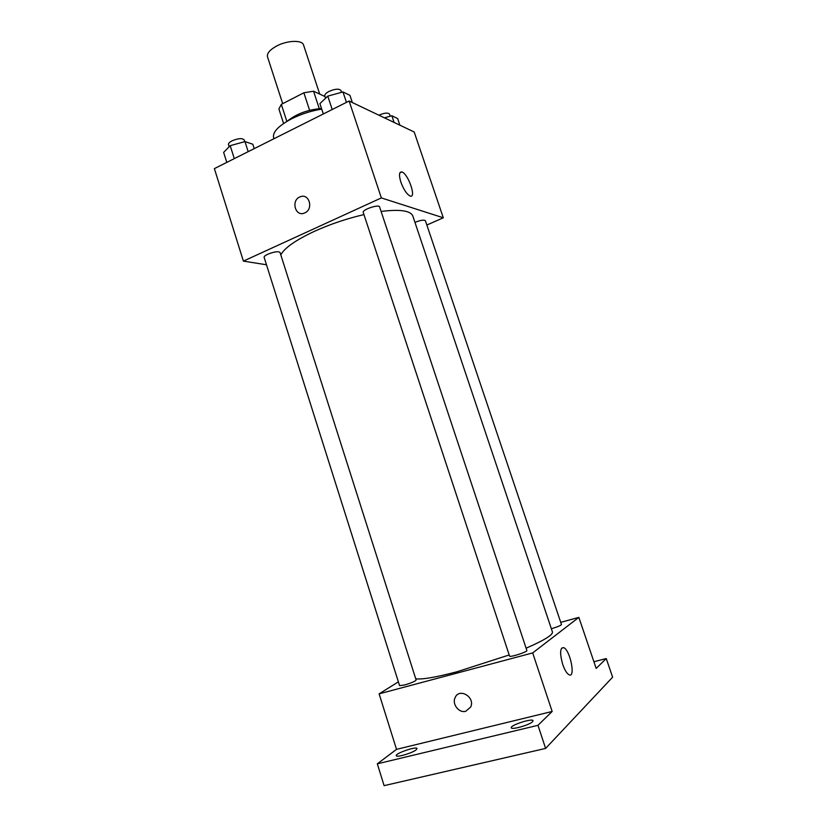 <?xml version="1.0" encoding="UTF-8"?>
<svg xmlns="http://www.w3.org/2000/svg" width="827" height="827" viewBox="0 0 827 827"><rect width="100%" height="100%" fill="white"/><g stroke="black" fill="none" stroke-linecap="round" stroke-linejoin="round"><path stroke-width="1.24" d="M319.708 94.082L303.561 45.03C302.351 39.706 286.762 40.327 276.156 46.281C269.664 49.982 266.78 53.497 267.493 56.825L282.7 103.675M319.263 108.606L313.547 91.218L325.011 96.542M286.845 121.414L281.325 104.378L278.895 108.988L283.589 123.492M281.325 104.378L303.86 92.789L313.547 91.218M309.598 110.301L303.86 92.789M287.31 121.145C296.521 113.806 307.913 109.588 321.507 108.482M321.724 109.133C311.252 110.808 301.224 114.033 291.621 118.799C278.461 125.828 272.455 132.134 273.592 137.716L273.923 138.75M266.47 264.774L243.396 261.115L214.379 168.625L349.118 101.018L414.203 132.01L443.303 217.79L426.846 225.027M363.952 214.596C346.678 218.638 330.18 224.2 314.467 231.291C295.539 240.171 284.323 248.048 280.818 254.943M526.117 648.192C544.218 640.284 552.994 634.878 552.436 631.973L412.818 216.002C410.616 210.647 400.051 209.128 381.102 211.433M243.396 261.115L381.35 197.922L443.303 217.79M551.351 628.747C557.388 626.949 560.768 625.553 561.471 624.55L425.398 220.706C424.034 219.62 420.55 220.168 414.958 222.36M267.907 254.168C265.25 255.429 263.989 256.484 264.123 257.331L399.575 685.635L404.413 685.035C411.226 683.019 415.144 681.355 416.146 680.063L280.022 252.442C278.254 251.129 274.213 251.708 267.907 254.168M363.229 212.405C361.875 209.717 379.086 203.949 379.603 206.915L526.882 650.508C527.812 651.81 509.597 657.682 509.566 656.09L363.229 212.405M381.35 197.922L349.118 101.018M400.868 182.126C398.779 175.097 399.1 171.706 401.85 171.975C408.125 173.463 416.818 198.635 410.14 196.04C406.781 194.304 403.7 189.662 400.868 182.126M304.832 212.87L304.574 212.984C295.229 217.325 290.628 200.051 300.232 196.795C309.174 192.898 313.836 209.138 304.832 212.87C313.836 209.138 309.174 192.898 300.232 196.795L300.232 196.795C290.628 200.051 295.239 217.325 304.574 212.984M509.205 654.963L456.866 671.803C435.715 677.344 422.008 679.67 415.743 678.791M398.376 681.851L379.117 693.853L532.681 652.917L578.848 617.376L560.737 622.359M537.984 725.32L545.613 748.414L384.1 785.65L377.319 763.828L537.984 725.32L552.157 711.468L532.681 652.917M379.117 693.853L396.526 749.355L377.319 763.828M545.613 748.414L612.621 677.199L606.263 658.55L593.9 661.734M578.848 617.376L596.174 668.423L606.263 658.55M562.711 664.401C559.631 653.165 559.972 647.582 563.725 647.644C570.206 650.032 575.861 678.471 569.048 674.78C566.805 673.488 564.696 670.035 562.711 664.401M396.526 749.355L552.157 711.468M465.725 711.292C458.964 713.35 451.769 704.004 455.129 697.595C459.274 687.495 475.432 697.151 470.708 706.992L465.725 711.292C458.964 713.35 451.769 704.004 455.129 697.585C459.274 687.495 475.432 697.151 470.708 706.992L465.725 711.292M416.157 749.82C412.384 753.046 396.309 757.79 396.267 755.702C395.058 753.428 416.746 745.975 417.035 748.559L416.157 749.82M532.536 721.723C529.518 725 511.417 730.138 511.313 727.77C509.97 725.279 532.65 717.929 533.053 720.72L532.536 721.723M323.316 113.961L319.904 103.613L327.781 96.118L342.967 91.942L349.935 95.332L352.333 102.548M332.196 109.505L327.781 96.118M346.43 102.362L342.967 91.942M341.561 92.324L340.951 90.505C339.122 88.499 335.142 88.799 329.022 91.415C325.952 93.069 324.556 94.578 324.825 95.963L325.569 98.227M384.421 117.827L391.843 115.749L397.663 118.581L399.896 125.197M394.097 122.437L391.843 115.749M378.89 115.17L378.869 115.18C384.4 112.854 387.935 112.493 389.476 114.105L390.189 116.214M226.794 162.392L223.641 152.385L230.195 145.686L244.968 141.582L252.835 144.249L254.23 148.633M234.299 158.629L230.195 145.686M248.172 151.672L244.968 141.582M244.751 141.644L244.203 139.918C242.249 137.975 238.186 138.285 232.005 140.848C229.42 142.223 228.252 143.495 228.479 144.642L229.151 146.751M399.844 172.915L401.85 171.975M561.523 648.223L563.725 647.644"/></g></svg>
